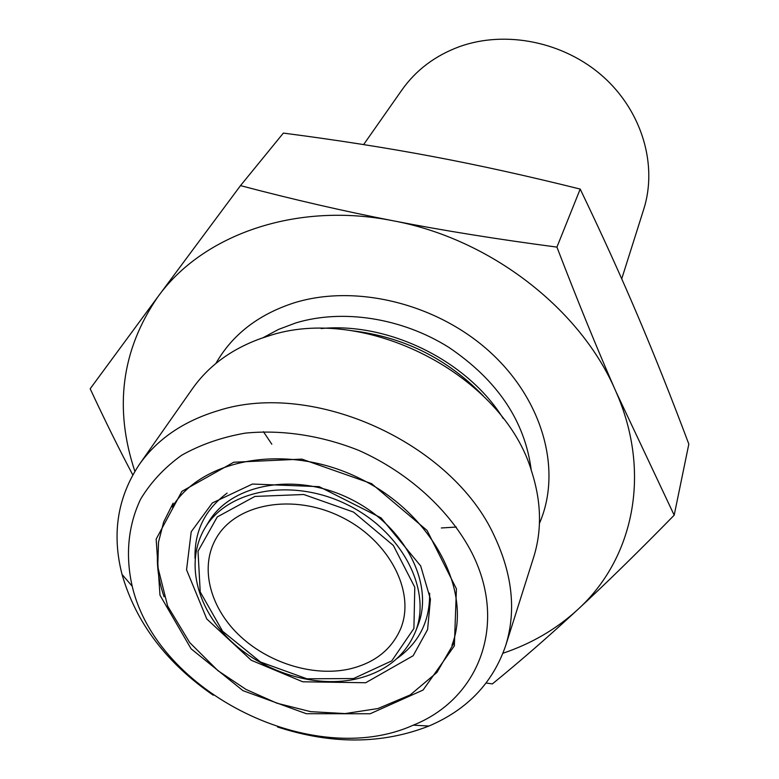 <?xml version="1.0" encoding="UTF-8"?>
<svg xmlns="http://www.w3.org/2000/svg" width="779" height="779" viewBox="0 0 779 779"><rect width="100%" height="100%" fill="white"/><g stroke="black" fill="none" stroke-linecap="round" stroke-linejoin="round"><path stroke-width="1.17" d="M132.771 474.917C119.226 449.347 105.019 420.631 90.169 388.77L157.855 296.848C121.485 349.956 113.822 408.118 134.864 471.314M240.497 185.626C292.846 199.434 343.821 211.167 393.424 220.837C296.322 201.313 202.53 234.645 157.855 296.848L240.497 185.626L283.361 133.092C336.898 140.035 386.55 147.825 432.316 156.452C477.994 165.012 527.295 175.888 580.199 189.083L556.927 247.109C577.862 301.541 597.493 349.625 615.829 391.36C581.027 309.36 490.468 238.851 393.424 220.837C442.92 230.506 497.421 239.26 556.927 247.109M615.829 391.36L674.186 515.192C638.03 552.126 605.819 583.646 577.56 609.743C633.327 559.283 652.237 473.359 615.829 391.36M502.991 653.23C531.482 643.649 556.333 629.15 577.56 609.743C549.127 636.044 520.732 660.767 492.377 683.913L486.154 683.017M580.199 189.083C601.855 234.148 620.999 276.292 637.641 315.514C654.37 354.883 671.44 397.748 688.831 444.098L674.186 515.192M363.618 144.592L402.003 89.848C415.996 70.091 435.052 55.728 459.172 46.75C505.552 29.914 564.103 41.774 603.15 76.654C642.227 111.553 657.768 165.275 643.727 209.298L621.73 278.843M348.505 669.219C373.959 663.455 391.311 650.017 400.581 628.906C415.928 592.352 389.51 540.558 341.299 516.993C293.303 493.01 236.105 503.487 216.396 537.89C199.658 566.314 209.288 606.023 238.111 634.223C266.924 662.452 312.038 676.893 348.505 669.219M471.889 552.837C508.278 624.768 478.666 699.162 413.26 725.161C313.479 770.314 156.978 692.979 132.226 586.285C125.273 555.807 127.96 525.708 140.619 499.154C150.814 482.24 164.447 467.634 181.526 455.335C200.359 444.673 221.567 437.272 245.171 433.143C281.716 429.472 321.269 435.422 359.031 450.496C408.654 472.639 449.892 510.333 471.889 552.837M277.499 726.973C331.757 744.617 382.226 744.305 428.917 726.038C467.293 709.708 492.893 682.862 505.717 645.499C516.282 611.349 512.592 575.068 494.646 536.643C452.638 443.066 313.548 379.86 218.422 410.572C183.727 420.991 157.368 438.947 139.344 464.45C117.463 497.333 111.689 533.985 122.021 574.376C135.877 622.567 166.287 662.841 213.261 695.219M505.717 645.499L533.654 557.219C541.999 530.538 541.405 502.192 531.872 472.191C503.945 375.001 364.309 303.05 267.577 336.294L261.131 338.398C231.499 349.05 208.626 365.799 192.501 388.633L139.344 464.45M456.358 527.042L441.313 527.977M271.822 444.225L263.429 431.702M353.559 678.548L306.926 678.801L260.488 661.994L222.599 631.233L200.222 591.943L198.022 551.22L217.244 516.954L254.908 496.427L303.781 494.509L353.539 512.085L393.356 545.466L414.788 587.249L413.912 628.468L391.779 660.855L353.559 678.548M415.353 631.973C432.335 590.326 402.227 531.551 347.366 504.724C292.729 477.439 227.75 489.231 204.984 528.016C185.344 560.646 195.899 606.237 228.471 638.663C261.062 671.157 312.506 687.954 354.377 679.385C384.29 672.783 404.622 656.979 415.353 631.973L417.817 625.683C434.75 584.133 404.827 525.562 350.248 498.881C295.903 471.733 231.197 483.545 208.48 522.242L204.984 528.016M164.096 596.821C158.945 582.049 156.735 567.385 157.494 552.837M370.161 713.759L423.055 690.058L454.361 645.859L456.416 588.846L427.087 530.46L371.544 483.613L301.853 459.113L233.749 462.229L181.906 491.345L156.16 539.117L159.987 595.185L191.108 648.819L242.99 690.671L306.313 713.71L370.161 713.759M397.105 658.43C419.17 642.646 430.008 620.882 429.628 593.16M227.117 493.117C204.877 509.661 194.195 531.482 195.062 558.582M503.253 418.566C467.449 360.804 388.731 321.912 321.104 328.553M351.193 330.637C403.045 336.606 447.088 358.369 483.321 395.927M262.922 337.784L278.6 329.39L295.777 322.934C342.526 308.718 401.76 317.813 448.753 347.317C497.596 380.308 525.095 421.332 531.268 470.389M539.438 523.371C562.107 471.499 543.752 401.175 490.439 352.39C437.253 303.567 355.565 283.556 293.79 302.953C258.19 314.589 232.22 334.766 215.88 363.472M172.198 507.022C201.946 458.403 287.48 442.248 360.239 478.676C433.367 514.344 472.493 592.098 451.947 645.255M413.26 725.161L428.917 726.038M132.226 586.285L122.021 574.376M420.679 565.953L381.038 517.86L319.176 486.661L252.454 484.041L212.355 502.942L191.215 531.765L186.551 569.79L206.786 618.974L251.218 660.241L302.758 681.791L365.692 682.745L413.143 655.743L427.593 629.568L430.446 599.217L420.679 565.953M454.459 642.188L436.902 672.481L410.182 694.946L377.951 708.539L345.097 713.583L310.587 711.636L276.915 703.203L245.979 689.405L217.945 670.67L189.667 642.539L167.651 606.091L157.757 566.781L158.507 542.155L163.678 521.949L173.123 503.156"/></g></svg>
